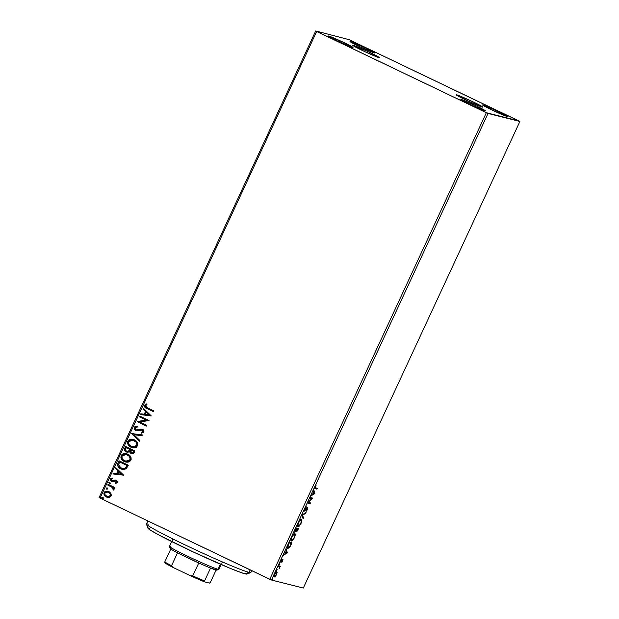 <?xml version="1.0" encoding="UTF-8"?>
<svg xmlns="http://www.w3.org/2000/svg" width="619" height="619" viewBox="0 0 619 619"><rect width="100%" height="100%" fill="white"/><g stroke="black" fill="none" stroke-linecap="round" stroke-linejoin="round"><path stroke-width="0.93" d="M456.605 94.784A14.724 0.696 -155.1 0 1 471.407 101.083A14.724 0.696 -155.1 0 1 482.843 107.157A14.724 0.696 -155.1 0 1 482.371 107.118L465.968 100.069L456.164 94.73L470.425 100.618L481.087 105.942L482.371 107.118A14.724 0.696 -155.1 0 1 467.569 100.827A14.724 0.696 -155.1 0 1 456.133 94.753A14.724 0.696 -155.1 0 1 456.605 94.784L456.605 94.784M353.209 45.295A14.724 0.696 -155.1 0 1 368.011 51.594A14.724 0.696 -155.1 0 1 379.447 57.66A14.724 0.696 -155.1 0 1 378.975 57.629L365.156 51.795L352.768 45.241L367.028 51.129L376.174 55.625L378.975 57.629A14.724 0.696 -155.1 0 1 364.173 51.338A14.724 0.696 -155.1 0 1 352.737 45.264A14.724 0.696 -155.1 0 1 353.209 45.295L353.209 45.295M461.279 99.489L476.468 106.019L485.141 110.909A13.633 0.65 -155.1 0 1 471.724 105.215A13.633 0.65 -155.1 0 1 460.846 99.489A13.633 0.65 -155.1 0 1 461.279 99.489A13.633 0.65 -155.1 0 1 475.276 105.454A13.633 0.65 -155.1 0 1 485.544 110.956A13.633 0.65 -155.1 0 1 485.141 110.909L469.953 104.371L461.279 99.489M483.006 104.959L498.194 111.49L506.86 116.38A13.633 0.65 -155.1 0 1 493.444 110.693A13.633 0.65 -155.1 0 1 482.572 104.967A13.633 0.65 -155.1 0 1 483.006 104.959A13.633 0.65 -155.1 0 1 497.003 110.925A13.633 0.65 -155.1 0 1 507.271 116.434A13.633 0.65 -155.1 0 1 506.86 116.38L491.672 109.849L483.006 104.959M350.439 41.512L365.628 48.042L374.302 52.932A13.633 0.65 -155.1 0 1 360.885 47.237A13.633 0.65 -155.1 0 1 350.006 41.519A13.633 0.65 -155.1 0 1 350.439 41.512A13.633 0.65 -155.1 0 1 364.436 47.477A13.633 0.65 -155.1 0 1 374.712 52.979A13.633 0.65 -155.1 0 1 374.302 52.932L359.113 46.402L350.439 41.512M328.72 36.034L343.909 42.564L352.575 47.454A13.633 0.65 -155.1 0 1 339.158 41.767A13.633 0.65 -155.1 0 1 328.287 36.041A13.633 0.65 -155.1 0 1 328.72 36.034A13.633 0.65 -155.1 0 1 342.717 41.999A13.633 0.65 -155.1 0 1 352.985 47.508A13.633 0.65 -155.1 0 1 352.575 47.454L337.386 40.924L328.72 36.034M518.923 120.922L349.24 39.709L315.698 30.95L99.11 497.529L100.077 498.078L316.657 31.492L486.341 112.712L269.76 579.291L100.077 498.078L271.447 580.018L488.027 113.432L519.89 121.471L303.302 588.05L271.447 580.018L303.302 588.05L519.89 121.471L349.24 39.709L315.698 30.95L486.341 112.712L518.923 120.922M277.111 572.482L276.6 571.592L275.215 572.9L274.016 576.776L274.96 576.753L276.198 575.144L277.057 572.892L276.786 571.6C276.267 571.445 275.532 572.273 274.573 574.068C273.838 575.918 273.737 576.9 274.271 577.016L276.492 574.548L277.111 572.482M278.496 565.696L278.155 566.439L279.424 567.019L279.115 568.745L280.345 566.168L278.496 565.696L278.155 566.439L279.355 566.872L279.115 568.745L280.345 566.168L278.496 565.696M281.274 560.837L280.585 561.712L281.111 561.959L282.047 560.265L282.589 560.265L282.187 560.071L282.504 561.046L281.831 562.416L282.968 559.537L281.049 561.394L281.854 558.98L280.747 560.791L280.794 562.137L282.659 560.334L281.831 562.416L282.759 561.054L282.922 559.522L281.305 561.263L280.508 561.131M288.377 544.411L287.448 547.111L287.997 548.419L289.762 547.08L291.951 542.817L289.413 542.174L288.377 544.411C287.278 546.995 287.123 548.326 287.905 548.403L290.118 546.531L291.951 542.817L289.413 542.174L288.377 544.411M296.044 527.891L294.698 531.009L294.822 532.263L296.176 530.909L296.168 531.853L296.787 531.736L298.582 528.533L296.044 527.891L294.822 532.263L296.176 530.909L296.292 531.945L298.582 528.533L296.044 527.891M302.049 514.962L303.093 518.799L303.472 517.995L302.629 515.178L305.639 513.321L306.01 512.517L301.987 515.085L303.093 518.799L303.472 517.995L302.629 515.178L305.639 513.321L306.01 512.517L302.049 514.962M309.825 498.21L311.705 498.69L307.597 503.015L310.127 503.649L310.467 502.914L308.579 502.435L312.703 498.109L310.165 497.475L309.825 498.21L311.705 498.69L307.597 503.015L310.127 503.649L310.467 502.914L308.579 502.435L312.703 498.109L310.165 497.475L309.825 498.21M315.528 487.958L315.117 486.65L316.224 484.971L315.086 486.712C314.537 488.205 314.568 488.871 315.164 488.693L316.874 489.118L316.34 488.871L316.634 488.236L316.34 488.871L316.874 489.118L317.214 488.383L315.133 487.648L316.224 484.971L314.692 488.352L316.874 489.118L317.214 488.383L314.746 487.61M314.87 493.428L313.763 489.714L313.748 491.71L312.494 494.411L310.854 495.997L314.816 493.552L314.282 493.304L314.87 493.428L313.763 489.714L313.748 491.71L312.494 494.411L310.854 495.997L314.816 493.552L314.282 493.304L312.502 494.403L313.624 491.973L314.235 493.335L312.904 494.155L313.864 492.09L314.235 493.335L314.87 493.428M307.326 508.447L306.869 508.23L307.326 508.447L307.194 509.499L306.165 511.317L307.45 509.576L307.658 507.704L304.904 510.311L304.858 508.748L306.219 507.464L305.84 507.286L306.219 507.464L304.618 509.305L304.502 511.031L307.225 508.454L306.273 510.706L306.165 511.317L306.776 510.683L307.744 508.81L307.658 507.704L304.765 510.048L306.366 506.829L304.811 508.849L304.556 511.054L307.341 508.454L306.815 508.207M301.414 519.341L299.929 520.239L298.373 522.715L297.561 525.369L297.894 526.692L299.287 526.065L300.966 523.542L301.879 520.687L301.414 519.341C300.71 519.124 299.697 520.246 298.373 522.715C297.375 525.26 297.252 526.599 298.002 526.73C298.706 526.962 299.728 525.833 301.066 523.326C302.049 520.796 302.165 519.473 301.414 519.341L301.515 519.38M294.783 533.624L293.298 534.53L291.742 536.998L290.93 539.652L291.263 540.975L292.655 540.348L294.334 537.834L295.24 534.971L294.783 533.624C294.079 533.408 293.066 534.537 291.742 536.998C290.744 539.544 290.621 540.882 291.371 541.021C292.075 541.254 293.097 540.116 294.435 537.617C295.418 535.087 295.534 533.756 294.783 533.624L294.884 533.663M287.317 552.79L286.21 549.076L286.195 551.072L284.941 553.765L283.301 555.351L287.262 552.914L286.729 552.659L287.317 552.79L286.21 549.076L286.195 551.072L284.941 553.765L283.301 555.351L287.262 552.914L286.729 552.659L284.941 553.757L286.071 551.336L286.682 552.697L285.344 553.518L286.303 551.452L286.682 552.697L287.317 552.79M279.757 563.406L279.123 564.451L279.757 563.406L279.184 564.636L279.687 564.071L279.757 563.406L279.687 564.071L279.301 563.894L279.687 564.071M277.134 569.07L276.492 570.114L277.134 569.07L276.631 569.635L276.561 570.3L277.134 569.07L277.057 569.743L276.67 569.557L277.057 569.743M272.84 578.308L272.205 579.353L272.84 578.308L272.345 578.873L272.275 579.539L272.77 578.974L272.84 578.308L272.77 578.974L272.383 578.796L272.77 578.974M110.909 493.451L109.447 491.919L107.567 491.161L105.694 491.246L104.449 492.035L103.876 493.281L104.325 495.239L105.733 496.67L107.652 497.436L109.377 497.366L110.755 496.539L111.304 495.347L110.909 493.451L107.853 491.223L104.085 492.623C103.644 494.635 104.387 496.098 106.321 497.003L109.06 497.436L111.103 495.981L110.909 493.451M108.093 484.298L107.745 485.041L112.302 487.362L113.215 488.36L112.998 489.381L113.556 490.078L113.958 489.776L113.532 487.811L114.53 488.283L114.871 487.548L108.093 484.298L107.745 485.041L112.302 487.362L113.556 490.078L114.051 489.629L113.532 487.811L114.53 488.283L114.871 487.548L108.093 484.298M117.37 482.48L117.27 481.125L115.97 480.112L112.681 480.862L111.598 480.491L111.281 479.307L112.465 478.634L112.031 477.907L110.492 478.835L110.36 480.135L111.644 481.489L112.991 481.729L115.591 480.87L116.565 481.775L115.358 482.735L115.745 483.447L117.37 482.48L116.24 480.228L115.088 479.965L111.954 480.731L111.281 479.307L112.465 478.634L112.031 477.907L110.414 478.99L111.644 481.489L112.805 481.744L115.931 480.978L116.511 482.131L115.358 482.735L115.745 483.447L117.37 482.48M117.974 463.012L117.502 465.031L118.299 466.919L119.993 468.421L122.678 469.504L126.075 468.916L128.288 465.217L119.01 460.776L117.974 463.012C117.123 465.736 118.059 467.685 120.79 468.854L122.322 469.419L126.222 468.8L128.288 465.217L119.01 460.776L117.974 463.012M131.692 453.665L130.965 453.402C132.435 454.091 133.542 453.719 134.292 452.296L134.919 450.934L125.642 446.492L124.566 449.905L126.524 452.025L127.932 452.257L129.41 451.561L130.431 453.093L132.404 453.735L133.75 453.154L134.919 450.934L125.642 446.492L124.752 448.411C124.28 450.021 124.806 451.197 126.33 451.94L126.965 452.172M131.646 433.563L139.437 441.208L139.809 440.403L133.859 434.693L141.975 435.73L142.355 434.925L131.584 433.687L139.437 441.208L139.809 440.403L133.859 434.693L141.975 435.73L142.355 434.925L131.646 433.563M139.422 416.811L146.324 420.115L137.186 421.616L146.471 426.058L146.811 425.315L139.894 422.003L149.04 420.518L139.762 416.076L139.422 416.811L139.894 416.138L139.422 416.811L146.324 420.115L137.263 421.446L146.471 426.058L146.811 425.315L139.894 422.003L149.04 420.518L139.762 416.076L139.422 416.811M147.384 407.828L145.48 406.451L145.62 405.43L146.966 404.625L146.424 403.913L144.513 405.213L144.745 407.093L153.21 411.527L153.558 410.784L147.384 407.828L145.465 405.662L146.966 404.625L146.424 403.913L144.513 405.213C144.312 406.907 145.125 408.014 146.951 408.525L153.21 411.527L153.558 410.784L147.384 407.828M151.214 415.836L143.36 408.316L142.989 409.12L145.504 411.527L144.25 414.227L140.823 413.794L140.451 414.598L151.16 415.96L143.36 408.316L142.989 409.12L145.504 411.527L144.25 414.227L140.823 413.794L140.451 414.598L151.214 415.836M141.38 432.364L143.167 431.644L141.233 432.325L141.666 433.168L141.233 432.325L141.534 433.176L143.964 432.077L142.594 429.323L141.008 429.021L137.851 430.019L139.229 429.532L136.304 429.888L137.325 430.081L136.157 429.849L135.213 427.76L137.457 426.994L137.263 426.166L134.23 427.358L134.377 429.276L136.25 430.762L138.153 430.832L141.24 429.896L142.68 430.329L143.02 431.605L141.233 432.325L141.534 433.176L143.964 432.077L143.848 430.422L142.966 429.524L141.008 429.021L136.404 429.95L135.399 429.23L135.112 428.062L135.631 427.296L137.457 426.994L137.263 426.166L135.151 426.445L134.23 427.358L137.41 426.205L135.7 426.329L134.23 427.358C133.897 428.828 134.416 429.903 135.801 430.584L136.559 430.839M134.354 439.823L131.692 439.15L129.023 439.807L127.8 441.215L127.522 443.08L128.551 445.347L130.16 446.786L132.737 447.831L134.594 447.885L136.35 447.258L137.751 445.386L137.72 443.436L136.497 441.378L132.984 439.328L127.8 441.215C127.243 444.009 128.295 446.013 130.973 447.235L132.389 447.754L137.58 445.827C138.107 443.042 137.031 441.038 134.354 439.823M127.723 454.114L125.061 453.433L122.392 454.098L121.169 455.507L120.891 457.364L121.912 459.631L123.529 461.078L126.098 462.122L127.963 462.169L129.719 461.55L131.12 459.669L131.089 457.72L129.866 455.661L126.346 453.611L121.169 455.507C120.612 458.292 121.664 460.304 124.342 461.526L125.758 462.045L130.949 460.118C131.476 457.325 130.4 455.329 127.723 454.114M123.661 475.199L115.807 467.678L115.436 468.482L117.95 470.889L116.697 473.589L113.269 473.148L112.89 473.953L123.661 475.199L115.807 467.678L115.436 468.482L117.95 470.889L116.697 473.589L113.269 473.148L112.89 473.953L123.661 475.199M109.834 482.271L108.774 482.518L109.548 483.601L110.321 483.261L109.834 482.271L108.743 482.596L109.401 483.563L110.368 483.114L109.617 482.193M107.203 487.942L106.143 488.182L106.917 489.265L107.691 488.925L107.203 487.942L106.143 488.182L106.77 489.227L107.737 488.778L106.986 487.865M102.916 497.173L101.856 497.421L102.63 498.496L103.404 498.163L102.916 497.173L101.826 497.498L102.483 498.465L103.45 498.016L102.7 497.096M153.226 411.496L147.09 408.563C145.272 408.053 144.459 406.946 144.66 405.252L146.571 403.944L144.73 405.112L144.892 407.132L153.226 411.496M140.598 414.614L140.823 413.794L144.397 414.266L145.651 411.565L142.989 409.12L143.476 408.424L143.136 409.159L145.651 411.565L144.397 414.266L140.97 413.825L140.598 414.614M149.094 414.862L146.308 412.3L149.094 414.862L145.349 414.366L149.094 414.862L145.349 414.366L146.308 412.3L149.094 414.862M146.479 426.027L137.186 421.616L146.471 420.154L139.561 416.85L146.471 420.154L137.333 421.655L146.479 426.027M137.186 430.043L136.157 429.849M142.594 429.323L142.006 429.106M136.482 430.824L142.293 430.081L143.167 431.644L141.983 429.957M135.801 430.584L135.948 430.623C134.563 429.942 134.037 428.866 134.377 427.389L134.532 429.323L136.861 430.901M136.118 426.243L135.7 426.329M134.23 427.868L134.207 428.371M142.099 429.988L143.237 431.42L141.627 432.348M137.325 430.081L136.807 430.05M139.468 441.13L131.584 433.687L139.468 441.13M132.443 447.769L131.112 447.274C128.442 446.051 127.39 444.047 127.947 441.254L133.054 439.343M133.65 439.513L129.998 439.451M129.27 439.784L127.769 441.703L127.916 444.04M128.334 444.868L130.307 446.825L132.876 447.87M132.768 440.132L133.828 440.457M132.505 446.926L136.76 445.44L132.427 446.91L131.313 446.5C129.154 445.525 128.303 443.908 128.76 441.649L132.907 440.163L135.128 441.177L136.412 442.531L136.985 444.326L136.335 446.075L134.663 447.003L132.149 446.817M134.161 440.604L134.013 440.566C136.165 441.54 137.031 443.158 136.613 445.409L136.76 445.44C137.178 443.189 136.312 441.579 134.161 440.604L132.984 440.179M130.965 453.402L129.549 451.599L131.754 453.681M127.034 452.187L126.33 451.94L129.549 451.599L130.578 453.123L132.056 453.742M126.33 451.94L126.477 451.978C124.945 451.236 124.419 450.059 124.891 448.45L125.773 446.554L124.705 449.943L125.587 451.39L127.251 452.241M129.673 449.75L128.543 451.251L126.678 451.205C125.564 450.586 125.293 449.696 125.858 448.535L126.253 447.684L129.843 449.379L128.868 450.833L129.673 449.75M131.437 452.698L133.418 452.017L133.774 451.251L133.271 451.986L131.29 452.659L130.795 449.827L133.774 451.251L132.961 452.651L131.994 452.884M131.785 452.829L130.269 451.63L130.655 449.796L133.774 451.251L130.795 449.827L133.627 451.22L132.675 452.713L131.29 452.659M126.818 451.236L129.015 450.872L126.678 451.205L125.967 450.663L125.549 449.487L126.253 447.684L129.843 449.379L126.253 447.684L129.704 449.34L128.396 451.212L126.678 451.205M125.812 462.06L124.481 461.557C121.811 460.335 120.751 458.331 121.316 455.538L126.423 453.626M127.019 453.797L123.367 453.742M122.639 454.067L121.138 455.986L121.285 458.323M121.703 459.159L123.676 461.109L126.245 462.153M126.137 454.416L129.332 456.211L130.338 458.989L128.791 461.023L125.518 461.101M125.874 461.209L130.129 459.731L125.796 461.194L124.682 460.784C122.523 459.809 121.672 458.192 122.129 455.932L126.276 454.447L127.529 454.888L126.353 454.462M127.382 454.857C129.533 455.824 130.4 457.441 129.982 459.693L130.129 459.731C130.547 457.48 129.68 455.863 127.529 454.888L129.642 456.776L130.114 459.329L128.644 460.985L126.09 461.256L123.421 459.987L122.245 458.524L121.912 456.667L122.547 455.298L123.792 454.508L127.382 454.857M122.392 469.442L120.937 468.893C118.206 467.716 117.27 465.774 118.121 463.051L117.641 464.838L118.183 466.579L121.587 469.171M126.052 467.577L126.996 465.503L125.525 467.987L122.338 468.56L121.131 468.119L118.569 464.854L119.622 461.975L127.143 465.542L119.761 462.006L127.143 465.542L126.369 467.082M122.423 468.583L125.525 467.987L124.373 468.684L122.361 468.568M113.045 473.976L113.269 473.148L116.844 473.628L118.097 470.927L115.436 468.482L115.923 467.786L115.583 468.513L118.097 470.927L116.844 473.628L113.409 473.187L113.045 473.976M121.541 474.224L118.755 471.663L121.541 474.224L117.796 473.728L121.541 474.224L117.796 473.728L118.755 471.663L121.541 474.224M115.854 483.424L115.358 482.735L116.658 482.17L116.078 481.017L115.382 480.901L116.712 481.814L115.505 482.774L115.854 483.424M115.235 480.862L115.931 480.978M111.644 481.489L110.414 478.99L112.178 477.945L110.84 478.603L110.422 479.787L111.149 481.11L112.356 481.721M112.681 480.862L111.954 480.731M115.823 480.058L112.828 480.901L115.088 479.965L116.387 480.259M116.24 480.228L115.088 479.965M110.669 480.522L111.149 481.11M109.393 482.224L108.921 482.557L109.973 482.309M114.538 488.259L113.532 487.811L114.538 488.259M113.641 490.031L112.449 487.401L107.745 485.041L108.224 484.368L107.892 485.079L113.037 487.927L113.641 490.031M106.762 487.888L106.29 488.221L107.35 487.973M107.381 497.382L106.46 497.034C104.534 496.136 103.783 494.674 104.232 492.654L107.923 491.238M108.356 491.362L105.106 491.618L104.162 492.817L104.038 494.225M104 494.001L104.866 495.827L107.118 497.297M107.683 492.035L109.849 493.25L110.561 495.115L109.254 496.562L107.265 496.484M109.076 492.6L109.486 492.894M107.497 496.554L110.414 495.618L107.42 496.539L106.654 496.26C105.207 495.602 104.626 494.527 104.921 493.018L107.745 492.043L108.627 492.353L107.814 492.066M108.487 492.314C109.942 492.972 110.538 494.063 110.275 495.579L110.414 495.618C110.677 494.101 110.089 493.01 108.627 492.353L110.143 493.838L110.321 495.463L109.114 496.523L107.126 496.446L105.137 494.968L104.828 493.258L106.29 491.989L108.487 492.314M102.475 497.127L102.003 497.459L103.056 497.212M145.349 414.366L146.308 412.3L148.947 414.823L145.349 414.366M131.313 446.5L129.062 444.574L128.543 442.384L129.75 440.535L132.621 440.094L135.816 441.889L136.745 443.583L136.745 445.046L134.725 446.91L131.313 446.5M126.996 465.503L125.293 468.181L123.026 468.691L119.846 467.306L118.577 464.722L119.622 461.975L126.996 465.503M117.796 473.728L118.755 471.663L121.394 474.185L117.796 473.728M488.027 113.432L271.447 580.018L269.76 579.291L486.341 112.712L488.027 113.432M316.657 31.492L100.077 498.078L99.11 497.529L315.698 30.95L316.657 31.492M316.34 488.871L314.746 488.461L316.34 488.871M314.398 488.352L315.164 488.693M313.493 490.31L314.344 493.181L313.493 490.31M312.123 497.962L312.626 498.264L312.1 498.016L311.527 498.597L312.123 497.962M309.887 502.767L309.601 503.402L310.127 503.649L307.643 502.907L309.601 503.402L309.887 502.767M311.179 498.434L309.871 498.102L311.179 498.434M304.904 510.311L304.339 510.714M307.326 507.797L307.248 508.416M306.668 509.244L306.792 508.199M304.316 510.729L304.912 510.218M307.21 508.563L307.287 507.603M305.113 513.074L305.639 513.321L305.113 513.074M302.103 514.923L303.472 517.995L302.846 517.948L302.103 514.931M301.205 519.326L301.352 520.316M300.107 519.898L301.438 520.594L300.795 523.295C299.72 525.276 298.907 526.173 298.343 525.995C297.739 525.895 297.84 524.811 298.644 522.753C299.704 520.788 300.517 519.898 301.074 520.084C301.677 520.184 301.585 521.252 300.795 523.295L299.372 525.469L297.685 526.49M301.345 520.432L301.174 519.287M297.592 526.498L298.76 525.81M298.544 526.003L297.963 525.121L298.412 522.645L301.074 520.084L300.339 519.821M298.002 528.386L297.685 529.067L298.002 528.386M295.085 531.481L294.59 531.938M294.536 531.969L295.232 531.288M295.75 528.525L296.903 528.936L295.162 531.52L295.727 528.58L296.903 528.936L295.75 528.525M296.609 528.796L297.979 529.206L296.633 531.203L297.166 528.997L296.609 528.796M296.633 531.203L297.166 528.997L297.979 529.206L297.445 528.951L296.633 528.742L297.979 529.206L297.058 530.955L296.068 530.94M296.153 530.978L296.571 531.172M295.116 531.497L295.959 528.696L296.903 528.936L295.58 531.295L294.636 531.272M294.567 533.617L294.721 534.599M291.936 540.286L291.054 540.782M294.714 534.715L294.543 533.57M290.961 540.782L292.129 540.093M294.164 537.578C293.089 539.559 292.276 540.464 291.711 540.279L291.348 539.157L292.013 537.044C293.073 535.079 293.886 534.189 294.443 534.367L293.917 534.112L294.806 534.878L294.164 537.578L292.741 539.753L291.711 540.279C291.108 540.178 291.209 539.103 292.013 537.044L293.421 534.893L294.443 534.367C295.046 534.468 294.954 535.536 294.164 537.578M291.711 540.279L291.178 540.023M291.371 542.67L291.054 543.35L291.371 542.67M289.119 542.809L290.814 543.234L289.119 542.809M288.245 547.66L287.85 545.641L288.725 543.66L289.328 542.979L291.348 543.49L289.491 546.917L288.245 547.66L288.106 545.772L289.096 542.871L291.348 543.49L290.814 543.234L291.348 543.49L290.063 546.082L288.245 547.66L287.719 547.405M285.932 549.672L286.79 552.535L285.932 549.672M282.589 560.265L282.071 560.017M281.049 561.394L280.964 560.311L281.854 558.98L280.902 560.435L280.639 562.098L281.111 561.959L280.183 561.882M280.136 561.859L280.709 562.129M280.616 561.185L281.034 561.387M282.396 559.274L282.225 560.799M282.365 560.481L282.558 559.514M280.461 561.797L281.096 561.093M279.177 564.629L279.262 563.971M279.208 566.826L279.765 566.021L279.471 566.656L280.005 566.903L279.208 566.749M278.829 566.617L279.355 566.872M278.241 566.339L278.697 566.509M276.631 569.635L276.561 570.3M274.836 576.258L275.262 576.467L274.836 576.258M273.931 576.769L274.735 576.212L273.737 576.761M276.26 571.345L276.577 572.227L276.523 571.6M275.912 572.08L276.445 572.335L276.267 574.494L274.612 576.274L274.805 574.123L276.445 572.335L275.873 572.08M274.519 576.235L274.024 576.003L274.557 576.25L274.596 574.022L276.445 572.335L276.322 574.378L274.612 576.274M276.012 572.134L276.445 572.335M272.345 578.873L272.275 579.539M298.343 525.995L297.724 525.701M246.741 574.068L250.757 572.606A57.559 2.731 -155.1 0 1 249.039 572.389L245.109 573.867A54.526 2.584 24.9 0 0 246.741 574.068L241.65 572.784L229.827 568.196L193.917 552.256L160.035 535.605L150.463 530.204L148.042 527.984M147.887 520.958L146.455 524.045A57.559 2.731 24.9 0 0 191.155 547.776A57.559 2.731 24.9 0 0 249.039 572.389L250.184 569.921L249.039 572.389A57.559 2.731 24.9 0 0 250.865 572.513L251.724 570.664M148.614 527.968L149.666 528.185M146.463 524.192L147.933 528.208A54.526 2.584 24.9 0 0 191.433 551.096A54.526 2.584 24.9 0 0 245.109 573.867L249.039 572.389A57.559 2.731 -155.1 0 1 192.377 548.357A57.559 2.731 -155.1 0 1 146.463 524.192A57.559 2.731 -155.1 0 1 148.289 524.169M169.474 546.476L170.21 548.48A25.75 1.223 24.9 0 0 170.782 549.014A25.75 1.223 24.9 0 0 177.529 552.813A25.75 1.223 24.9 0 0 198.738 562.965A25.75 1.223 24.9 0 0 210.553 568.049A25.75 1.223 24.9 0 0 216.101 570.045L218.066 569.31A27.267 1.292 -155.1 0 1 191.225 557.92A27.267 1.292 -155.1 0 1 169.474 546.476A27.267 1.292 -155.1 0 1 170.341 546.469M171.718 541.579L169.474 546.407A27.267 1.292 24.9 0 0 190.644 557.649A27.267 1.292 24.9 0 0 218.066 569.31L220.426 564.211L218.066 569.31A27.267 1.292 24.9 0 0 218.933 569.364L221.176 564.536M216.805 569.882L210.553 568.049A25.75 1.223 -155.1 0 1 198.738 562.965L177.529 552.813A25.75 1.223 -155.1 0 1 170.782 549.014L170.21 548.419L171.03 548.473M218.878 569.41A27.267 1.292 -155.1 0 1 218.066 569.31L216.101 570.045A25.75 1.223 24.9 0 0 216.867 570.138L218.878 569.41M216.101 570.045L210.359 582.409L209.477 583.106L204.68 581.891L204.564 580.947L210.553 568.049L204.564 580.947A25.75 1.223 -155.1 0 1 192.749 575.863L190.551 575.817L172.972 567.406L171.54 565.712L177.529 552.813L171.54 565.712A25.75 1.223 -155.1 0 1 164.793 561.913L164.909 562.857A24.837 1.176 24.9 0 0 172.972 567.406L165.907 563.553L164.909 562.857L164.793 561.913A25.75 1.223 24.9 0 0 171.54 565.712L172.972 567.406L190.551 575.817A24.837 1.176 24.9 0 0 204.68 581.891L190.551 575.817L192.749 575.863A25.75 1.223 24.9 0 0 204.564 580.947L204.68 581.891L209.477 583.106L210.359 582.409L216.101 570.045M198.738 562.965L192.749 575.863L198.738 562.965M170.782 549.014L164.793 561.913L170.782 549.014M295.139 531.512L294.605 531.257M279.184 566.733L278.651 566.486M172.918 538.979L172.306 540.31M222.376 561.936L221.764 563.267"/></g></svg>

